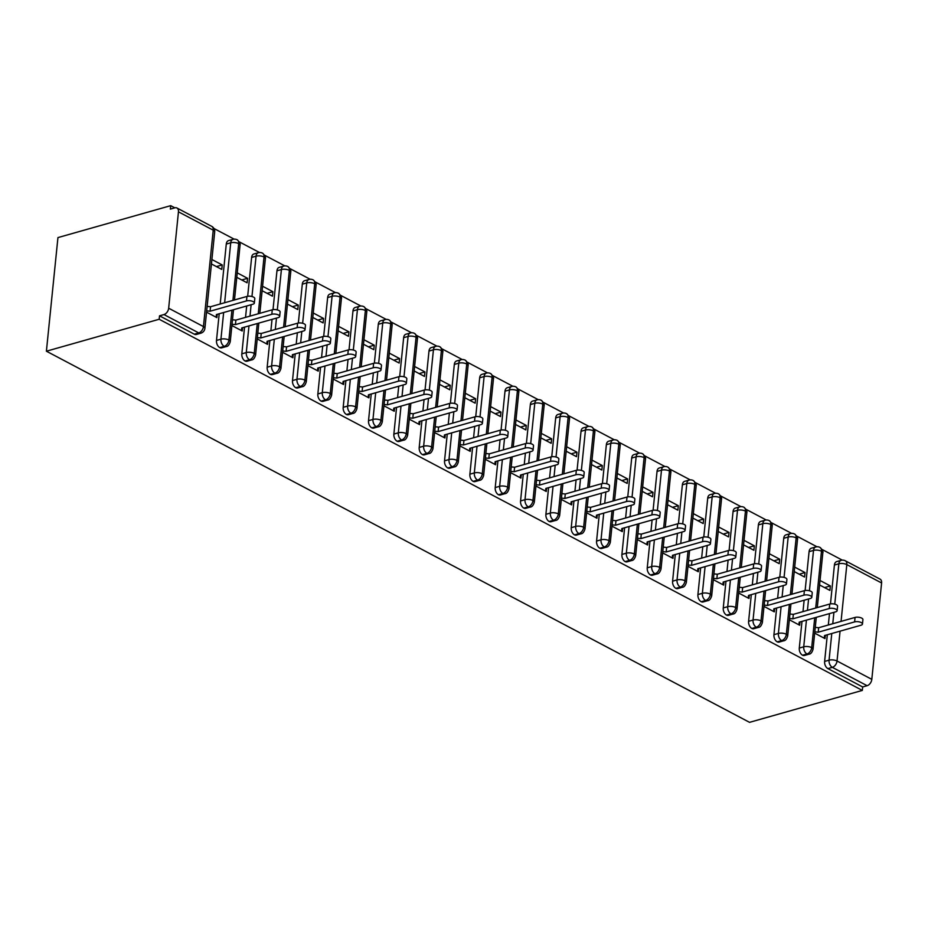 <?xml version="1.0" encoding="UTF-8"?>
<svg xmlns="http://www.w3.org/2000/svg" width="928" height="928" viewBox="0 0 928 928"><rect width="100%" height="100%" fill="white"/><g stroke="black" fill="none" stroke-linecap="round" stroke-linejoin="round"><path stroke-width="1.39" d="M170.717 205.656L170.369 209.102L174.812 207.837L170.717 205.656L57.942 237.591L46.4 351.202L749.546 722.344L862.321 690.409L159.175 319.255L46.4 351.202M842.299 560.141L822.069 549.457M816.953 546.766L796.723 536.082M791.619 533.391L771.388 522.708M766.284 520.016L746.054 509.333M740.938 506.642L720.708 495.958M715.604 493.267L695.374 482.583M690.27 479.892L670.028 469.208M664.924 466.517L644.693 455.834M639.589 453.142L619.359 442.459M614.255 439.768L594.013 429.084M588.909 426.393L568.678 415.709M563.574 413.018L543.344 402.346M538.228 399.643L517.998 388.971M512.894 386.268L492.664 375.596M487.56 372.894L467.329 362.222M462.214 359.519L441.983 348.847M436.879 346.144L416.649 335.472M411.545 332.769L391.303 322.097M386.199 319.394L365.968 308.722M360.864 306.02L340.634 295.348M335.518 292.645L315.288 281.973M310.184 279.27L289.954 268.598M284.85 265.895L264.619 255.223M259.504 252.52L239.273 241.848M234.169 239.146L213.927 228.474M178.454 211.828L168.664 308.212L203.441 326.575L213.231 230.179L178.454 211.828A5.661 3.689 -62.2 0 0 176.935 208A5.661 3.689 -62.2 0 0 174.812 207.837M194.3 334.173L198.743 332.92A5.661 3.654 74.2 0 0 200.819 333.198L196.376 334.463A5.661 3.654 -105.8 0 1 194.3 334.173L159.523 315.822L159.175 319.255M200.819 333.198A5.661 5.661 0 0 0 204.902 328.326A5.661 2.262 5.8 0 0 203.441 326.575A5.661 3.689 -62.2 0 1 198.743 332.92L163.966 314.557L159.523 315.822M163.966 314.557A5.661 3.689 -62.2 0 0 168.664 308.212M840.06 631.156L837.033 661.003L871.81 679.354L881.6 582.97L846.823 564.607L841.058 621.389M834.759 604.14L838.854 563.783A5.661 2.262 5.8 0 1 846.823 564.607A5.661 3.689 117.8 0 0 845.304 560.779L880.08 579.142A5.661 3.689 117.8 0 1 881.6 582.97M871.81 679.354A5.661 3.689 117.8 0 1 867.123 685.699L862.669 686.964L862.321 690.409M217.21 314.337L216.874 317.62L206.55 312.168M211.445 263.97L221.769 269.422L222.221 264.944L216.41 266.591M222.221 264.944L211.897 259.492M845.304 560.779A5.661 5.661 0 0 0 841.116 560.338A5.661 3.654 -105.8 0 0 838.854 563.783L834.411 565.048L830.467 603.884M829.481 613.605L828.321 624.996M827.324 634.764L824.621 661.432L829.064 660.179L831.778 633.499M834.411 565.048A5.661 3.654 -105.8 0 1 836.673 561.602L841.116 560.338M862.669 686.964L827.892 668.601A5.661 3.654 -105.8 0 1 824.621 661.432M809.077 551.673A5.661 3.654 -105.8 0 1 811.327 548.228L815.77 546.963A5.661 3.654 -105.8 0 0 813.52 550.408L809.077 551.673L805.121 590.51M814.726 617.781L811.698 647.628A5.661 3.689 117.8 0 1 807 653.973A5.661 3.654 74.2 0 0 808.938 654.194L804.495 655.446A5.661 3.654 -105.8 0 1 802.558 655.226A5.661 3.654 -105.8 0 1 799.286 648.057L803.729 646.804L806.432 620.124M804.135 600.23L802.987 611.622M801.989 621.389L799.286 648.057M825.34 635.32L825.004 638.603L814.68 633.151M819.575 584.965L829.899 590.405L830.351 585.939L820.027 580.487M783.731 538.298A5.661 3.654 -105.8 0 1 785.993 534.853L790.436 533.588A5.661 3.654 -105.8 0 0 788.174 537.034L783.731 538.298L779.787 577.135M789.392 604.406L786.352 634.253A5.661 3.689 117.8 0 1 781.666 640.598A5.661 3.654 74.2 0 0 783.603 640.819L779.16 642.083A5.661 3.654 -105.8 0 1 777.223 641.851A5.661 3.654 -105.8 0 1 773.94 634.682L778.383 633.43L781.098 606.75M778.801 586.856L777.641 598.247M776.655 608.014L773.94 634.682M799.994 621.946L799.669 625.228L789.345 619.776M794.24 571.59L804.564 577.03L805.017 572.564L794.693 567.112M758.396 524.923A5.661 3.654 -105.8 0 1 760.647 521.478L765.101 520.214A5.661 3.654 -105.8 0 0 762.839 523.659L758.396 524.923L754.452 563.76M764.046 591.032L761.018 620.878A5.661 3.689 117.8 0 1 756.32 627.224A5.661 3.654 74.2 0 0 758.269 627.444L753.826 628.708A5.661 3.654 -105.8 0 1 751.877 628.476A5.661 3.654 -105.8 0 1 748.606 621.308L753.049 620.055L755.763 593.375M753.466 573.481L752.306 584.872M751.309 594.639L748.606 621.308M774.66 608.571L774.323 611.854L763.999 606.402M768.894 558.215L779.218 563.656L779.671 559.19L769.347 553.738M733.062 511.548A5.661 3.654 -105.8 0 1 735.312 508.103L739.755 506.839A5.661 3.654 -105.8 0 0 737.505 510.284L733.062 511.548L729.106 550.385M738.711 577.657L735.672 607.504A5.661 3.689 117.8 0 1 730.986 613.849A5.661 3.654 74.2 0 0 732.923 614.069L728.48 615.334A5.661 3.654 -105.8 0 1 726.543 615.102A5.661 3.654 -105.8 0 1 723.26 607.933L727.714 606.68L730.417 580M728.12 560.106L726.972 571.497M725.974 581.264L723.26 607.933M749.325 595.196L748.989 598.479L738.665 593.027M743.56 544.84L753.884 550.281L754.336 545.815L744.012 540.363M707.716 498.174A5.661 3.654 -105.8 0 1 709.978 494.728L714.421 493.464A5.661 3.654 -105.8 0 0 712.159 496.909L707.716 498.174L703.772 537.01M713.365 564.282L710.338 594.129A5.661 3.689 117.8 0 1 705.651 600.474A5.661 3.654 74.2 0 0 707.588 600.694L703.146 601.959A5.661 3.654 -105.8 0 1 701.208 601.727A5.661 3.654 -105.8 0 1 697.926 594.558L702.368 593.305L705.083 566.625M702.786 546.731L701.626 558.122M700.64 567.89L697.926 594.558M723.979 581.833L723.654 585.104L713.319 579.652M718.214 531.466L728.55 536.906L729.002 532.44L718.678 526.988M682.382 484.799A5.661 3.654 -105.8 0 1 684.632 481.354L689.086 480.089A5.661 3.654 -105.8 0 0 686.824 483.534L682.382 484.799L678.438 523.647M688.031 550.907L685.003 580.754A5.661 3.689 117.8 0 1 680.305 587.099A5.661 3.654 74.2 0 0 682.254 587.32L677.8 588.584A5.661 3.654 -105.8 0 1 675.862 588.352A5.661 3.654 -105.8 0 1 672.591 581.183L677.034 579.93L679.737 553.25M677.452 533.356L676.292 544.748M675.294 554.515L672.591 581.183M698.645 568.458L698.308 571.729L687.984 566.277M692.88 518.091L703.204 523.543L703.656 519.065L693.332 513.613M657.036 471.424A5.661 3.654 -105.8 0 1 659.298 467.979L663.74 466.726A5.661 3.654 -105.8 0 0 661.49 470.16L657.036 471.424L653.092 510.272M662.696 537.532L659.657 567.379A5.661 3.689 117.8 0 1 654.971 573.724A5.661 3.654 74.2 0 0 656.908 573.945L652.465 575.209A5.661 3.654 -105.8 0 1 650.528 574.977A5.661 3.654 -105.8 0 1 647.245 567.808L651.688 566.556L654.402 539.876M652.106 519.982L650.946 531.373M649.96 541.14L647.245 567.808M673.299 555.083L672.974 558.354L662.65 552.902M667.545 504.716L677.869 510.168L678.322 505.69L667.998 500.238M631.701 458.049A5.661 3.654 -105.8 0 1 633.963 454.604L638.406 453.351A5.661 3.654 -105.8 0 0 636.144 456.785L631.701 458.049L627.757 496.898M637.35 524.158L634.323 554.004A5.661 3.689 117.8 0 1 629.636 560.35A5.661 3.654 74.2 0 0 631.574 560.57L627.131 561.834A5.661 3.654 -105.8 0 1 625.182 561.614A5.661 3.654 -105.8 0 1 621.911 554.434L626.354 553.181L629.068 526.501M626.771 506.607L625.611 517.998M624.625 527.765L621.911 554.434M647.964 541.708L647.628 544.98L637.304 539.539M642.199 491.341L652.523 496.793L652.987 492.316L642.663 486.864M606.367 444.674A5.661 3.654 -105.8 0 1 608.617 441.229L613.06 439.976A5.661 3.654 -105.8 0 0 610.81 443.41L606.367 444.674L602.423 483.523M612.016 510.783L608.988 540.63A5.661 3.689 117.8 0 1 604.29 546.975A5.661 3.654 74.2 0 0 606.239 547.195L601.785 548.46A5.661 3.654 -105.8 0 1 599.848 548.239A5.661 3.654 -105.8 0 1 596.576 541.059L601.019 539.806L603.722 513.126M601.425 493.232L600.277 504.623M599.279 514.39L596.576 541.059M622.63 528.334L622.294 531.605L611.97 526.164M616.865 477.966L627.189 483.418L627.641 478.941L617.317 473.489M581.021 431.3A5.661 3.654 -105.8 0 1 583.283 427.854L587.726 426.602A5.661 3.654 -105.8 0 0 585.464 430.035L581.021 431.3L577.077 470.148M586.682 497.408L583.642 527.255A5.661 3.689 117.8 0 1 578.956 533.6A5.661 3.654 74.2 0 0 580.893 533.82L576.45 535.085A5.661 3.654 -105.8 0 1 574.513 534.864A5.661 3.654 -105.8 0 1 571.23 527.684L575.673 526.431L578.388 499.763M576.091 479.857L574.931 491.248M573.945 501.016L571.23 527.684M597.284 514.959L596.959 518.23L586.635 512.79M591.53 464.592L601.854 470.044L602.307 465.566L591.983 460.114M555.686 417.925A5.661 3.654 -105.8 0 1 557.948 414.48L562.391 413.227A5.661 3.654 -105.8 0 0 560.129 416.66L555.686 417.925L551.742 456.773M561.336 484.033L558.308 513.88A5.661 3.689 117.8 0 1 553.61 520.225A5.661 3.654 74.2 0 0 555.559 520.446L551.116 521.71A5.661 3.654 -105.8 0 1 549.167 521.49A5.661 3.654 -105.8 0 1 545.896 514.309L550.339 513.056L553.053 486.388M550.756 466.482L549.596 477.874M548.599 487.641L545.896 514.309M571.95 501.584L571.613 504.855L561.289 499.415M566.184 451.217L576.508 456.669L576.972 452.191L566.637 446.739M530.352 404.55A5.661 3.654 -105.8 0 1 532.602 401.105L537.045 399.852A5.661 3.654 -105.8 0 0 534.795 403.286L530.352 404.55L526.396 443.398M536.001 470.658L532.962 500.505A5.661 3.689 117.8 0 1 528.276 506.85A5.661 3.654 74.2 0 0 530.213 507.071L525.77 508.335A5.661 3.654 -105.8 0 1 523.833 508.115A5.661 3.654 -105.8 0 1 520.562 500.946L525.004 499.682L527.707 473.013M525.41 453.108L524.262 464.499M523.264 474.266L520.562 500.946M546.615 488.209L546.279 491.48L535.955 486.04M540.85 437.842L551.174 443.294L551.626 438.816L541.302 433.364M505.006 391.175A5.661 3.654 -105.8 0 1 507.268 387.73L511.711 386.477A5.661 3.654 -105.8 0 0 509.449 389.922L505.006 391.175L501.062 430.024M510.655 457.284L507.628 487.13A5.661 3.689 117.8 0 1 502.941 493.476A5.661 3.654 74.2 0 0 504.878 493.696L500.436 494.96A5.661 3.654 -105.8 0 1 498.498 494.74A5.661 3.654 -105.8 0 1 495.216 487.571L499.658 486.307L502.373 459.638M500.076 439.733L498.916 451.124M497.93 460.891L495.216 487.571M521.269 474.834L520.944 478.106L510.609 472.665M515.516 424.467L525.84 429.919L526.292 425.442L515.968 419.99M479.672 377.8A5.661 3.654 -105.8 0 1 481.922 374.355L486.376 373.102A5.661 3.654 -105.8 0 0 484.114 376.548L479.672 377.8L475.728 416.649M485.321 443.909L482.293 473.756A5.661 3.689 117.8 0 1 477.595 480.101A5.661 3.654 74.2 0 0 479.544 480.321L475.101 481.586A5.661 3.654 -105.8 0 1 473.152 481.365A5.661 3.654 -105.8 0 1 469.881 474.196L474.324 472.932L477.027 446.264M474.742 426.358L473.582 437.749M472.584 447.516L469.881 474.196M495.935 461.46L495.598 464.731L485.274 459.29M490.17 411.092L500.494 416.544L500.946 412.067L490.622 406.615M454.326 364.426A5.661 3.654 -105.8 0 1 456.588 360.98L461.03 359.728A5.661 3.654 -105.8 0 0 458.78 363.173L454.326 364.426L450.382 403.274M459.986 430.534L456.947 460.381A5.661 3.689 117.8 0 1 452.261 466.726A5.661 3.654 74.2 0 0 454.198 466.946L449.755 468.211A5.661 3.654 -105.8 0 1 447.818 467.99A5.661 3.654 -105.8 0 1 444.535 460.822L448.99 459.557L451.692 432.889M449.396 412.983L448.236 424.374M447.25 434.142L444.535 460.822M470.6 448.085L470.264 451.356L459.94 445.916M464.835 397.718L475.159 403.17L475.612 398.692L465.288 393.24M428.991 351.051A5.661 3.654 -105.8 0 1 431.253 347.606L435.696 346.353A5.661 3.654 -105.8 0 0 433.434 349.798L428.991 351.051L425.047 389.899M434.64 417.159L431.613 447.006A5.661 3.689 117.8 0 1 426.926 453.351A5.661 3.654 74.2 0 0 428.864 453.572L424.421 454.836A5.661 3.654 -105.8 0 1 422.472 454.616A5.661 3.654 -105.8 0 1 419.201 447.447L423.644 446.182L426.358 419.514M424.061 399.608L422.901 411M421.915 420.767L419.201 447.447M445.254 434.71L444.918 437.993L434.594 432.541M439.489 384.343L449.813 389.795L450.277 385.317L439.953 379.865M403.657 337.676A5.661 3.654 -105.8 0 1 405.907 334.231L410.35 332.978A5.661 3.654 -105.8 0 0 408.1 336.423L403.657 337.676L399.713 376.524M409.306 403.784L406.278 433.631A5.661 3.689 117.8 0 1 401.58 439.976A5.661 3.654 74.2 0 0 403.529 440.197L399.075 441.461A5.661 3.654 -105.8 0 1 397.138 441.241A5.661 3.654 -105.8 0 1 393.866 434.072L398.309 432.808L401.012 406.139M398.727 386.234L397.567 397.625M396.569 407.392L393.866 434.072M419.92 421.335L419.584 424.618L409.26 419.166M414.155 370.968L424.479 376.42L424.931 371.942L414.607 366.49M378.311 324.301A5.661 3.654 -105.8 0 1 380.573 320.856L385.016 319.603A5.661 3.654 -105.8 0 0 382.754 323.048L378.311 324.301L374.367 363.15M383.972 390.41L380.932 420.256A5.661 3.689 117.8 0 1 376.246 426.602A5.661 3.654 74.2 0 0 378.183 426.822L373.74 428.086A5.661 3.654 -105.8 0 1 371.803 427.866A5.661 3.654 -105.8 0 1 368.52 420.697L372.963 419.433L375.678 392.764M373.381 372.859L372.221 384.25M371.235 394.017L368.52 420.697M394.574 407.96L394.249 411.243L383.925 405.791M388.82 357.593L399.144 363.045L399.597 358.568L389.273 353.116M352.976 310.926A5.661 3.654 -105.8 0 1 355.238 307.481L359.681 306.228A5.661 3.654 -105.8 0 0 357.419 309.674L352.976 310.926L349.032 349.775M358.626 377.035L355.598 406.882A5.661 3.689 117.8 0 1 350.912 413.227A5.661 3.654 74.2 0 0 352.849 413.447L348.406 414.712A5.661 3.654 -105.8 0 1 346.457 414.491A5.661 3.654 -105.8 0 1 343.186 407.322L347.629 406.058L350.343 379.39M348.046 359.484L346.886 370.875M345.9 380.642L343.186 407.322M369.24 394.586L368.903 397.868L358.579 392.416M363.474 344.218L373.798 349.67L374.262 345.193L363.927 339.741M327.642 297.552A5.661 3.654 -105.8 0 1 329.892 294.106L334.335 292.854A5.661 3.654 -105.8 0 0 332.085 296.299L327.642 297.552L323.686 336.4M333.291 363.66L330.264 393.507A5.661 3.689 117.8 0 1 325.566 399.852A5.661 3.654 74.2 0 0 327.503 400.072L323.06 401.337A5.661 3.654 -105.8 0 1 321.123 401.116A5.661 3.654 -105.8 0 1 317.852 393.948L322.294 392.683L324.997 366.015M322.7 346.109L321.552 357.5M320.554 367.268L317.852 393.948M343.905 381.211L343.569 384.494L333.245 379.042M338.14 330.844L348.464 336.296L348.916 331.818L338.592 326.366M302.296 284.177A5.661 3.654 -105.8 0 1 304.558 280.732L309.001 279.479A5.661 3.654 -105.8 0 0 306.739 282.924L302.296 284.177L298.352 323.025M307.957 350.285L304.918 380.132A5.661 3.689 117.8 0 1 300.231 386.477A5.661 3.654 74.2 0 0 302.168 386.698L297.726 387.962A5.661 3.654 -105.8 0 1 295.788 387.742A5.661 3.654 -105.8 0 1 292.506 380.573L296.948 379.308L299.663 352.64M297.366 332.734L296.206 344.126M295.22 353.893L292.506 380.573M318.559 367.836L318.234 371.119L307.91 365.667M312.806 317.469L323.13 322.921L323.582 318.443L313.258 312.991M276.962 270.802A5.661 3.654 -105.8 0 1 279.212 267.357L283.666 266.104A5.661 3.654 -105.8 0 0 281.404 269.549L276.962 270.802L273.018 309.65M282.611 336.91L279.583 366.757A5.661 3.689 117.8 0 1 274.885 373.102A5.661 3.654 74.2 0 0 276.834 373.323L272.391 374.587A5.661 3.654 -105.8 0 1 270.442 374.367A5.661 3.654 -105.8 0 1 267.171 367.198L271.614 365.934L274.328 339.265M272.032 319.36L270.872 330.751M269.874 340.518L267.171 367.198M293.225 354.461L292.888 357.744L282.564 352.292M287.46 304.094L297.784 309.546L298.236 305.068L287.912 299.616M251.627 257.427A5.661 3.654 -105.8 0 1 253.878 253.982L258.32 252.729A5.661 3.654 -105.8 0 0 256.07 256.174L251.627 257.427L247.672 296.276M257.276 323.536L254.237 353.382A5.661 3.689 117.8 0 1 249.551 359.728A5.661 3.654 74.2 0 0 251.488 359.96L247.045 361.212A5.661 3.654 -105.8 0 1 245.108 360.992A5.661 3.654 -105.8 0 1 241.825 353.823L246.28 352.559L248.982 325.89M246.686 305.985L245.537 317.388M244.54 327.143L241.825 353.823M267.89 341.086L267.554 344.369L257.23 338.917M262.125 290.719L272.449 296.171L272.902 291.694L262.578 286.242M226.281 244.052A5.661 3.654 -105.8 0 1 228.543 240.607L232.986 239.354A5.661 3.654 -105.8 0 0 230.724 242.8L226.281 244.052L220.191 304.013M231.93 310.161L228.903 340.019A5.661 3.689 117.8 0 1 224.216 346.353A5.661 3.654 74.2 0 0 226.154 346.585L221.711 347.838A5.661 3.654 -105.8 0 1 219.774 347.617A5.661 3.654 -105.8 0 1 216.491 340.448L220.934 339.184L223.648 312.516M219.205 313.768L216.491 340.448M242.544 327.712L242.22 330.994L231.884 325.542M236.779 277.344L247.115 282.796L247.567 278.319L237.243 272.867M226.154 346.585C227.917 346.504 229.286 344.88 230.248 341.701A5.661 2.262 5.8 0 0 228.903 340.019A5.661 2.262 5.8 0 0 220.934 339.184A5.661 3.654 74.2 0 0 224.216 346.353L219.774 347.617M232.986 239.354A5.661 5.661 0 0 1 237.174 239.795A5.661 3.689 117.8 0 1 237.266 239.842A5.661 3.689 117.8 0 1 238.693 243.623L232.928 300.405M247.567 278.319L241.756 279.966M272.902 291.694L267.09 293.341M298.236 305.068L292.424 306.716M323.582 318.443L317.77 320.09M348.916 331.818L343.105 333.465M374.262 345.193L368.439 346.84M399.597 358.568L393.785 360.215M424.931 371.942L419.12 373.59M450.277 385.317L444.454 386.964M475.612 398.692L469.8 400.339M500.946 412.067L495.134 413.714M526.292 425.442L520.48 427.089M551.626 438.816L545.815 440.464M576.972 452.191L571.149 453.838M602.307 465.566L596.495 467.213M627.641 478.941L621.83 480.588M652.987 492.316L647.164 493.963M678.322 505.69L672.51 507.338M703.656 519.065L697.844 520.712M729.002 532.44L723.19 534.087M754.336 545.815L748.525 547.462M779.671 559.19L773.859 560.837M805.017 572.564L799.205 574.212M830.351 585.939L824.54 587.586M251.488 359.96C253.263 359.878 254.62 358.254 255.583 355.076A5.661 2.262 5.8 0 0 254.237 353.382A5.661 2.262 5.8 0 0 246.28 352.559A5.661 3.654 74.2 0 0 249.551 359.728L245.108 360.992M258.32 252.729A5.661 5.661 0 0 1 262.508 253.17A5.661 3.689 117.8 0 1 262.601 253.216A5.661 3.689 117.8 0 1 264.028 256.998L258.262 313.78M276.834 373.323C278.597 373.253 279.966 371.629 280.929 368.451A5.661 2.262 5.8 0 0 279.583 366.757A5.661 2.262 5.8 0 0 271.614 365.934A5.661 3.654 74.2 0 0 274.885 373.102L270.442 374.367M283.666 266.104A5.661 5.661 0 0 1 287.854 266.545A5.661 3.689 117.8 0 1 287.947 266.591A5.661 3.689 117.8 0 1 289.374 270.373L283.608 327.155M302.168 386.698C303.932 386.628 305.3 384.992 306.263 381.826A5.661 2.262 5.8 0 0 304.918 380.132A5.661 2.262 5.8 0 0 296.948 379.308A5.661 3.654 74.2 0 0 300.231 386.477L295.788 387.742M309.001 279.479A5.661 5.661 0 0 1 313.188 279.92A5.661 3.689 117.8 0 1 313.281 279.966A5.661 3.689 117.8 0 1 314.708 283.748L308.943 340.53M327.503 400.072C329.278 400.003 330.635 398.367 331.598 395.2A5.661 2.262 5.8 0 0 330.264 393.507A5.661 2.262 5.8 0 0 322.294 392.683A5.661 3.654 74.2 0 0 325.566 399.852L321.123 401.116M334.335 292.854A5.661 5.661 0 0 1 338.523 293.294A5.661 3.689 117.8 0 1 338.616 293.341A5.661 3.689 117.8 0 1 340.054 297.122L334.277 353.904M352.849 413.447C354.612 413.378 355.981 411.742 356.944 408.575A5.661 2.262 5.8 0 0 355.598 406.882A5.661 2.262 5.8 0 0 347.629 406.058A5.661 3.654 74.2 0 0 350.912 413.227L346.457 414.491M359.681 306.228A5.661 5.661 0 0 1 363.869 306.669A5.661 3.689 117.8 0 1 363.962 306.716A5.661 3.689 117.8 0 1 365.388 310.497L359.623 367.279M378.183 426.822C379.958 426.752 381.315 425.117 382.278 421.95A5.661 2.262 5.8 0 0 380.932 420.256A5.661 2.262 5.8 0 0 372.963 419.433A5.661 3.654 74.2 0 0 376.246 426.602L371.803 427.866M385.016 319.603A5.661 5.661 0 0 1 389.203 320.044A5.661 3.689 117.8 0 1 389.296 320.09A5.661 3.689 117.8 0 1 390.723 323.872L384.958 380.642M403.529 440.197C405.292 440.127 406.661 438.492 407.624 435.325A5.661 2.262 5.8 0 0 406.278 433.631A5.661 2.262 5.8 0 0 398.309 432.808A5.661 3.654 74.2 0 0 401.58 439.976L397.138 441.241M410.35 332.978A5.661 5.661 0 0 1 414.538 333.419A5.661 3.689 117.8 0 1 414.63 333.465A5.661 3.689 117.8 0 1 416.069 337.247L410.304 394.017M428.864 453.572C430.627 453.502 431.996 451.866 432.958 448.7A5.661 2.262 5.8 0 0 431.613 447.006A5.661 2.262 5.8 0 0 423.644 446.182A5.661 3.654 74.2 0 0 426.926 453.351L422.472 454.616M435.696 346.353A5.661 5.661 0 0 1 439.884 346.794A5.661 3.689 117.8 0 1 439.976 346.84A5.661 3.689 117.8 0 1 441.403 350.622L435.638 407.392M454.198 466.946C455.973 466.877 457.33 465.241 458.293 462.074A5.661 2.262 5.8 0 0 456.947 460.381A5.661 2.262 5.8 0 0 448.99 459.557A5.661 3.654 74.2 0 0 452.261 466.726L447.818 467.99M461.03 359.728A5.661 5.661 0 0 1 465.218 360.168A5.661 3.689 117.8 0 1 465.311 360.215A5.661 3.689 117.8 0 1 466.738 363.996L460.972 420.767M479.544 480.321C481.307 480.252 482.676 478.616 483.639 475.449A5.661 2.262 5.8 0 0 482.293 473.756A5.661 2.262 5.8 0 0 474.324 472.932A5.661 3.654 74.2 0 0 477.595 480.101L473.152 481.365M486.376 373.102A5.661 5.661 0 0 1 490.564 373.543A5.661 3.689 117.8 0 1 490.657 373.59A5.661 3.689 117.8 0 1 492.084 377.371L486.318 434.142M504.878 493.696C506.642 493.626 508.01 491.991 508.973 488.824A5.661 2.262 5.8 0 0 507.628 487.13A5.661 2.262 5.8 0 0 499.658 486.307A5.661 3.654 74.2 0 0 502.941 493.476L498.498 494.74M511.711 386.477A5.661 5.661 0 0 1 515.898 386.918A5.661 3.689 117.8 0 1 515.991 386.964A5.661 3.689 117.8 0 1 517.418 390.746L511.653 447.516M530.213 507.071C531.988 507.001 533.345 505.366 534.308 502.187A5.661 2.262 5.8 0 0 532.962 500.505A5.661 2.262 5.8 0 0 525.004 499.682A5.661 3.654 74.2 0 0 528.276 506.85L523.833 508.115M537.045 399.852A5.661 5.661 0 0 1 541.233 400.293A5.661 3.689 117.8 0 1 541.326 400.339A5.661 3.689 117.8 0 1 542.764 404.121L536.987 460.891M555.559 520.446C557.322 520.376 558.691 518.74 559.654 515.562A5.661 2.262 5.8 0 0 558.308 513.88A5.661 2.262 5.8 0 0 550.339 513.056A5.661 3.654 74.2 0 0 553.61 520.225L549.167 521.49M562.391 413.227A5.661 5.661 0 0 1 566.579 413.668A5.661 3.689 117.8 0 1 566.672 413.714A5.661 3.689 117.8 0 1 568.098 417.496L562.333 474.266M580.893 533.82C582.656 533.739 584.025 532.115 584.988 528.937A5.661 2.262 5.8 0 0 583.642 527.255A5.661 2.262 5.8 0 0 575.673 526.431A5.661 3.654 74.2 0 0 578.956 533.6L574.513 534.864M587.726 426.602A5.661 5.661 0 0 1 591.913 427.042A5.661 3.689 117.8 0 1 592.006 427.089A5.661 3.689 117.8 0 1 593.433 430.87L587.668 487.641M606.239 547.195C608.002 547.114 609.36 545.49 610.322 542.312A5.661 2.262 5.8 0 0 608.988 540.63A5.661 2.262 5.8 0 0 601.019 539.806A5.661 3.654 74.2 0 0 604.29 546.975L599.848 548.239M613.06 439.976A5.661 5.661 0 0 1 617.248 440.417A5.661 3.689 117.8 0 1 617.34 440.464A5.661 3.689 117.8 0 1 618.779 444.245L613.002 501.016M631.574 560.57C633.337 560.489 634.706 558.865 635.668 555.686A5.661 2.262 5.8 0 0 634.323 554.004A5.661 2.262 5.8 0 0 626.354 553.181A5.661 3.654 74.2 0 0 629.636 560.35L625.182 561.614M638.406 453.351A5.661 5.661 0 0 1 642.594 453.792A5.661 3.689 117.8 0 1 642.686 453.838A5.661 3.689 117.8 0 1 644.113 457.62L638.348 514.39M656.908 573.945C658.683 573.864 660.04 572.24 661.003 569.061A5.661 2.262 5.8 0 0 659.657 567.379A5.661 2.262 5.8 0 0 651.688 566.556A5.661 3.654 74.2 0 0 654.971 573.724L650.528 574.977M663.74 466.726A5.661 5.661 0 0 1 667.928 467.155A5.661 3.689 117.8 0 1 668.021 467.213A5.661 3.689 117.8 0 1 669.448 470.995L663.682 527.765M682.254 587.32C684.017 587.238 685.386 585.614 686.349 582.436A5.661 2.262 5.8 0 0 685.003 580.754A5.661 2.262 5.8 0 0 677.034 579.93A5.661 3.654 74.2 0 0 680.305 587.099L675.862 588.352M689.086 480.089A5.661 5.661 0 0 1 693.262 480.53A5.661 3.689 117.8 0 1 693.355 480.588A5.661 3.689 117.8 0 1 694.794 484.37L689.028 541.14M707.588 600.694C709.352 600.613 710.72 598.989 711.683 595.811A5.661 2.262 5.8 0 0 710.338 594.129A5.661 2.262 5.8 0 0 702.368 593.305A5.661 3.654 74.2 0 0 705.651 600.474L701.208 601.727M714.421 493.464A5.661 5.661 0 0 1 718.608 493.905A5.661 3.689 117.8 0 1 718.701 493.963A5.661 3.689 117.8 0 1 720.128 497.744L714.363 554.515M732.923 614.069C734.698 613.988 736.055 612.364 737.018 609.186A5.661 2.262 5.8 0 0 735.672 607.504A5.661 2.262 5.8 0 0 727.714 606.68A5.661 3.654 74.2 0 0 730.986 613.849L726.543 615.102M739.755 506.839A5.661 5.661 0 0 1 743.943 507.28A5.661 3.689 117.8 0 1 744.036 507.338A5.661 3.689 117.8 0 1 745.462 511.119L739.697 567.89M758.269 627.444C760.032 627.363 761.401 625.739 762.364 622.56A5.661 2.262 5.8 0 0 761.018 620.878A5.661 2.262 5.8 0 0 753.049 620.055A5.661 3.654 74.2 0 0 756.32 627.224L751.877 628.476M765.101 520.214A5.661 5.661 0 0 1 769.289 520.654A5.661 3.689 117.8 0 1 769.382 520.712A5.661 3.689 117.8 0 1 770.808 524.482L765.043 581.264M783.603 640.819C785.366 640.738 786.735 639.114 787.698 635.935A5.661 2.262 5.8 0 0 786.352 634.253A5.661 2.262 5.8 0 0 778.383 633.43A5.661 3.654 74.2 0 0 781.666 640.598L777.223 641.851M790.436 533.588A5.661 5.661 0 0 1 794.623 534.029A5.661 3.689 117.8 0 1 794.716 534.087A5.661 3.689 117.8 0 1 796.143 537.857L790.378 594.639M808.938 654.194C810.712 654.112 812.07 652.488 813.032 649.31A5.661 2.262 5.8 0 0 811.698 647.628A5.661 2.262 5.8 0 0 803.729 646.804A5.661 3.654 74.2 0 0 807 653.973L802.558 655.226M815.77 546.963A5.661 5.661 0 0 1 819.958 547.404A5.661 3.689 117.8 0 1 820.05 547.462A5.661 3.689 117.8 0 1 821.489 551.232L815.712 608.014M216.12 317.214L216.421 314.557L252.81 304.256A4.721 1.891 -174.2 0 0 254.342 303.062A4.721 1.891 -174.2 0 0 251.627 301.032A4.721 1.891 -174.2 0 0 246.477 300.916L246.929 296.438A4.721 1.891 5.8 0 1 252.08 296.554A4.721 1.891 5.8 0 1 254.794 298.584L254.342 303.062M207.13 306.391L210.54 306.739L246.929 296.438M206.677 310.868L210.088 311.216L246.477 300.916M210.088 311.216L210.54 306.739M241.454 330.588L241.756 327.932L278.145 317.631A4.721 1.891 -174.2 0 0 279.676 316.436A4.721 1.891 -174.2 0 0 276.962 314.406A4.721 1.891 -174.2 0 0 271.811 314.29L272.264 309.813A4.721 1.891 5.8 0 1 277.414 309.929A4.721 1.891 5.8 0 1 280.128 311.959L279.676 316.436M232.476 319.766L235.874 320.114L272.264 309.813M232.023 324.243L235.422 324.591L271.811 314.29M235.422 324.591L235.874 320.114M266.788 343.963L267.102 341.307L303.491 331.006A4.721 1.891 -174.2 0 0 305.01 329.811A4.721 1.891 -174.2 0 0 302.308 327.781A4.721 1.891 -174.2 0 0 297.146 327.665L297.61 323.188A4.721 1.891 5.8 0 1 302.76 323.304A4.721 1.891 5.8 0 1 305.474 325.334L305.01 329.811M257.81 333.14L261.22 333.488L297.61 323.188M257.358 337.618L260.768 337.966L297.146 327.665M260.768 337.966L261.22 333.488M292.134 357.338L292.436 354.682L328.825 344.381A4.721 1.891 -174.2 0 0 330.356 343.186A4.721 1.891 -174.2 0 0 327.642 341.156A4.721 1.891 -174.2 0 0 322.492 341.04L322.944 336.562A4.721 1.891 5.8 0 1 328.094 336.678A4.721 1.891 5.8 0 1 330.809 338.708L330.356 343.186M283.156 346.515L286.555 346.863L322.944 336.562M282.704 350.993L286.102 351.341L322.492 341.04M286.102 351.341L286.555 346.863M317.469 370.713L317.77 368.056L354.16 357.756A4.721 1.891 -174.2 0 0 355.691 356.561A4.721 1.891 -174.2 0 0 352.976 354.531A4.721 1.891 -174.2 0 0 347.826 354.415L348.278 349.937A4.721 1.891 5.8 0 1 353.44 350.053A4.721 1.891 5.8 0 1 356.143 352.083L355.691 356.561M308.49 359.89L311.889 360.238L348.278 349.937M308.038 364.356L311.437 364.716L347.826 354.415M311.437 364.716L311.889 360.238M342.803 384.088L343.116 381.431L379.506 371.13A4.721 1.891 -174.2 0 0 381.025 369.936A4.721 1.891 -174.2 0 0 378.322 367.906A4.721 1.891 -174.2 0 0 373.172 367.778L373.624 363.312A4.721 1.891 5.8 0 1 378.775 363.428A4.721 1.891 5.8 0 1 381.489 365.458L381.025 369.936M333.836 373.265L337.235 373.613L373.624 363.312M333.372 377.731L336.783 378.09L373.172 367.778M336.783 378.09L337.235 373.613M368.149 397.462L368.451 394.806L404.84 384.505A4.721 1.891 -174.2 0 0 406.371 383.31A4.721 1.891 -174.2 0 0 403.657 381.28A4.721 1.891 -174.2 0 0 398.506 381.153L398.959 376.687A4.721 1.891 5.8 0 1 404.109 376.803A4.721 1.891 5.8 0 1 406.824 378.833L406.371 383.31M359.171 386.64L362.57 386.988L398.959 376.687M358.718 391.106L362.117 391.465L398.506 381.153M362.117 391.465L362.57 386.988M393.484 410.837L393.785 408.181L430.174 397.88A4.721 1.891 -174.2 0 0 431.706 396.685A4.721 1.891 -174.2 0 0 428.991 394.655A4.721 1.891 -174.2 0 0 423.841 394.528L424.293 390.062A4.721 1.891 5.8 0 1 429.455 390.178A4.721 1.891 5.8 0 1 432.158 392.208L431.706 396.685M384.505 400.014L387.916 400.362L424.293 390.062M384.053 404.48L387.452 404.84L423.841 394.528M387.452 404.84L387.916 400.362M418.83 424.212L419.131 421.556L455.52 411.255A4.721 1.891 -174.2 0 0 457.052 410.06A4.721 1.891 -174.2 0 0 454.337 408.03A4.721 1.891 -174.2 0 0 449.187 407.902L449.639 403.436A4.721 1.891 5.8 0 1 454.79 403.552A4.721 1.891 5.8 0 1 457.504 405.582L457.052 410.06M409.851 413.389L413.25 413.737L449.639 403.436M409.387 417.855L412.798 418.215L449.187 407.902M412.798 418.215L413.25 413.737M444.164 437.587L444.466 434.93L480.855 424.63A4.721 1.891 -174.2 0 0 482.386 423.435A4.721 1.891 -174.2 0 0 479.672 421.405A4.721 1.891 -174.2 0 0 474.521 421.277L474.974 416.811A4.721 1.891 5.8 0 1 480.124 416.927A4.721 1.891 5.8 0 1 482.838 418.957L482.386 423.435M435.186 426.764L438.584 427.112L474.974 416.811M434.733 431.23L438.132 431.59L474.521 421.277M438.132 431.59L438.584 427.112M469.498 450.962L469.812 448.305L506.189 438.004A4.721 1.891 -174.2 0 0 507.72 436.81A4.721 1.891 -174.2 0 0 505.018 434.78A4.721 1.891 -174.2 0 0 499.856 434.652L500.32 430.186A4.721 1.891 5.8 0 1 505.47 430.302A4.721 1.891 5.8 0 1 508.173 432.332L507.72 436.81M460.52 440.139L463.93 440.487L500.32 430.186M460.068 444.605L463.466 444.964L499.856 434.652M463.466 444.964L463.93 440.487M494.844 464.336L495.146 461.68L531.535 451.379A4.721 1.891 -174.2 0 0 533.066 450.184A4.721 1.891 -174.2 0 0 530.352 448.154A4.721 1.891 -174.2 0 0 525.202 448.027L525.654 443.561A4.721 1.891 5.8 0 1 530.804 443.677A4.721 1.891 5.8 0 1 533.519 445.707L533.066 450.184M485.866 453.514L489.265 453.862L525.654 443.561M485.414 457.98L488.812 458.339L525.202 448.027M488.812 458.339L489.265 453.862M520.179 477.711L520.48 475.055L556.87 464.754A4.721 1.891 -174.2 0 0 558.401 463.559A4.721 1.891 -174.2 0 0 555.686 461.529A4.721 1.891 -174.2 0 0 550.536 461.402L550.988 456.936A4.721 1.891 5.8 0 1 556.139 457.052A4.721 1.891 5.8 0 1 558.853 459.082L558.401 463.559M511.2 466.888L514.599 467.236L550.988 456.936M510.748 471.354L514.147 471.714L550.536 461.402M514.147 471.714L514.599 467.236M545.513 491.086L545.826 488.43L582.216 478.129A4.721 1.891 -174.2 0 0 583.735 476.934A4.721 1.891 -174.2 0 0 581.032 474.904A4.721 1.891 -174.2 0 0 575.882 474.776L576.334 470.31A4.721 1.891 5.8 0 1 581.485 470.426A4.721 1.891 5.8 0 1 584.199 472.456L583.735 476.934M536.535 480.252L539.945 480.611L576.334 470.31M536.082 484.729L539.493 485.089L575.882 474.776M539.493 485.089L539.945 480.611M570.859 504.461L571.161 501.804L607.55 491.504A4.721 1.891 -174.2 0 0 609.081 490.309A4.721 1.891 -174.2 0 0 606.367 488.279A4.721 1.891 -174.2 0 0 601.216 488.151L601.669 483.674A4.721 1.891 5.8 0 1 606.819 483.801A4.721 1.891 5.8 0 1 609.534 485.831L609.081 490.309M561.881 493.626L565.28 493.986L601.669 483.674M561.428 498.104L564.827 498.464L601.216 488.151M564.827 498.464L565.28 493.986M596.194 517.836L596.495 515.179L632.884 504.867A4.721 1.891 -174.2 0 0 634.416 503.672A4.721 1.891 -174.2 0 0 631.701 501.654A4.721 1.891 -174.2 0 0 626.551 501.526L627.003 497.048A4.721 1.891 5.8 0 1 632.165 497.176A4.721 1.891 5.8 0 1 634.868 499.206L634.416 503.672M587.215 507.001L590.626 507.361L627.003 497.048M586.763 511.479L590.162 511.838L626.551 501.526M590.162 511.838L590.626 507.361M621.54 531.21L621.841 528.554L658.23 518.242A4.721 1.891 -174.2 0 0 659.75 517.047A4.721 1.891 -174.2 0 0 657.047 515.028A4.721 1.891 -174.2 0 0 651.897 514.901L652.349 510.423A4.721 1.891 5.8 0 1 657.5 510.551A4.721 1.891 5.8 0 1 660.214 512.581L659.75 517.047M612.561 520.376L615.96 520.736L652.349 510.423M612.097 524.854L615.508 525.213L651.897 514.901M615.508 525.213L615.96 520.736M646.874 544.585L647.176 541.929L683.565 531.616A4.721 1.891 -174.2 0 0 685.096 530.422A4.721 1.891 -174.2 0 0 682.382 528.403A4.721 1.891 -174.2 0 0 677.231 528.276L677.684 523.798A4.721 1.891 5.8 0 1 682.834 523.926A4.721 1.891 5.8 0 1 685.548 525.956L685.096 530.422M637.896 533.751L641.294 534.11L677.684 523.798M637.443 538.228L640.842 538.588L677.231 528.276M640.842 538.588L641.294 534.11M672.208 557.96L672.522 555.304L708.899 544.991A4.721 1.891 -174.2 0 0 710.43 543.796A4.721 1.891 -174.2 0 0 707.716 541.778A4.721 1.891 -174.2 0 0 702.566 541.65L703.03 537.173A4.721 1.891 5.8 0 1 708.18 537.3A4.721 1.891 5.8 0 1 710.883 539.33L710.43 543.796M663.23 547.126L666.64 547.485L703.03 537.173M662.778 551.603L666.176 551.963L702.566 541.65M666.176 551.963L666.64 547.485M697.554 571.335L697.856 568.678L734.245 558.366A4.721 1.891 -174.2 0 0 735.776 557.171A4.721 1.891 -174.2 0 0 733.062 555.153A4.721 1.891 -174.2 0 0 727.912 555.025L728.364 550.548A4.721 1.891 5.8 0 1 733.514 550.675A4.721 1.891 5.8 0 1 736.229 552.705L735.776 557.171M688.576 560.5L691.975 560.86L728.364 550.548M688.112 564.978L691.522 565.338L727.912 555.025M691.522 565.338L691.975 560.86M722.889 584.71L723.19 582.053L759.58 571.741A4.721 1.891 -174.2 0 0 761.111 570.546A4.721 1.891 -174.2 0 0 758.396 568.528A4.721 1.891 -174.2 0 0 753.246 568.4L753.698 563.922A4.721 1.891 5.8 0 1 758.849 564.05A4.721 1.891 5.8 0 1 761.563 566.08L761.111 570.546M713.91 573.875L717.309 574.235L753.698 563.922M713.458 578.353L716.857 578.712L753.246 568.4M716.857 578.712L717.309 574.235M748.223 598.084L748.536 595.428L784.926 585.116A4.721 1.891 -174.2 0 0 786.445 583.921A4.721 1.891 -174.2 0 0 783.742 581.891A4.721 1.891 -174.2 0 0 778.58 581.775L779.044 577.297A4.721 1.891 5.8 0 1 784.195 577.425A4.721 1.891 5.8 0 1 786.909 579.455L786.445 583.921M739.245 587.25L742.655 587.61L779.044 577.297M738.792 591.728L742.203 592.087L778.58 581.775M742.203 592.087L742.655 587.61M773.569 611.459L773.871 608.803L810.26 598.49A4.721 1.891 -174.2 0 0 811.791 597.296A4.721 1.891 -174.2 0 0 809.077 595.266A4.721 1.891 -174.2 0 0 803.926 595.15L804.379 590.672A4.721 1.891 5.8 0 1 809.529 590.8A4.721 1.891 5.8 0 1 812.244 592.83L811.791 597.296M764.591 600.625L767.99 600.984L804.379 590.672M764.138 605.102L767.537 605.45L803.926 595.15M767.537 605.45L767.99 600.984M798.904 624.834L799.205 622.178L835.594 611.865A4.721 1.891 -174.2 0 0 837.126 610.67A4.721 1.891 -174.2 0 0 834.411 608.64A4.721 1.891 -174.2 0 0 829.261 608.524L829.713 604.047A4.721 1.891 5.8 0 1 834.875 604.174A4.721 1.891 5.8 0 1 837.578 606.204L837.126 610.67M789.925 614L793.324 614.359L829.713 604.047M789.473 618.477L792.872 618.825L829.261 608.524M792.872 618.825L793.324 614.359M824.238 638.209L824.551 635.552L860.94 625.24A4.721 1.891 -174.2 0 0 862.46 624.045A4.721 1.891 -174.2 0 0 859.757 622.015A4.721 1.891 -174.2 0 0 854.607 621.899L855.059 617.422A4.721 1.891 5.8 0 1 860.21 617.549A4.721 1.891 5.8 0 1 862.924 619.568L862.46 624.045M815.26 627.374L818.67 627.734L855.059 617.422M814.807 631.852L818.218 632.2L854.607 621.899M818.218 632.2L818.67 627.734M204.902 328.326L214.693 231.93A5.661 2.262 5.8 0 0 213.231 230.179A5.661 3.689 -62.2 0 0 211.712 226.351L176.935 208M867.123 685.699L832.335 667.348L827.892 668.601M837.033 661.003A5.661 3.689 117.8 0 1 832.335 667.348A5.661 3.654 74.2 0 1 829.064 660.179A5.661 2.262 5.8 0 1 837.033 661.003M224.634 302.748L230.724 242.8A5.661 2.262 5.8 0 1 238.693 243.623A5.661 2.262 5.8 0 1 240.039 245.305L234.482 299.964M249.98 316.123L251.128 304.732M251.964 296.531L256.07 256.174A5.661 2.262 5.8 0 1 264.028 256.998A5.661 2.262 5.8 0 1 265.373 258.68L259.828 313.339M275.314 329.498L276.474 318.107M277.31 309.906L281.404 269.549A5.661 2.262 5.8 0 1 289.374 270.373A5.661 2.262 5.8 0 1 290.719 272.055L285.163 326.702M300.649 342.873L301.809 331.482M302.644 323.28L306.739 282.924A5.661 2.262 5.8 0 1 314.708 283.748A5.661 2.262 5.8 0 1 316.054 285.43L310.509 340.077M325.995 356.248L327.155 344.856M327.978 336.655L332.085 296.299A5.661 2.262 5.8 0 1 340.054 297.122A5.661 2.262 5.8 0 1 341.388 298.804L335.843 353.452M351.329 369.622L352.489 358.231M353.324 350.03L357.419 309.674A5.661 2.262 5.8 0 1 365.388 310.497A5.661 2.262 5.8 0 1 366.734 312.179L361.178 366.827M376.675 382.997L377.824 371.606M378.659 363.393L382.754 323.048A5.661 2.262 5.8 0 1 390.723 323.872A5.661 2.262 5.8 0 1 392.068 325.554L386.524 380.202M402.01 396.372L403.17 384.981M403.993 376.768L408.1 336.423A5.661 2.262 5.8 0 1 416.069 337.247A5.661 2.262 5.8 0 1 417.414 338.929L411.858 393.576M427.344 409.747L428.504 398.356M429.339 390.143L433.434 349.798A5.661 2.262 5.8 0 1 441.403 350.622A5.661 2.262 5.8 0 1 442.749 352.304L437.192 406.951M452.69 423.122L453.838 411.73M454.674 403.518L458.78 363.173A5.661 2.262 5.8 0 1 466.738 363.996A5.661 2.262 5.8 0 1 468.083 365.678L462.538 420.326M478.024 436.496L479.184 425.105M480.02 416.892L484.114 376.548A5.661 2.262 5.8 0 1 492.084 377.371A5.661 2.262 5.8 0 1 493.429 379.053L487.873 433.701M503.359 449.871L504.519 438.48M505.354 430.267L509.449 389.922A5.661 2.262 5.8 0 1 517.418 390.746A5.661 2.262 5.8 0 1 518.764 392.428L513.207 447.076M528.705 463.246L529.865 451.843M530.688 443.642L534.795 403.286A5.661 2.262 5.8 0 1 542.764 404.121A5.661 2.262 5.8 0 1 544.098 405.803L538.553 460.45M554.039 476.621L555.199 465.218M556.034 457.017L560.129 416.66A5.661 2.262 5.8 0 1 568.098 417.496A5.661 2.262 5.8 0 1 569.444 419.178L563.888 473.825M579.374 489.996L580.534 478.593M581.369 470.392L585.464 430.035A5.661 2.262 5.8 0 1 593.433 430.87A5.661 2.262 5.8 0 1 594.778 432.552L589.234 487.2M604.72 503.37L605.88 491.968M606.703 483.766L610.81 443.41A5.661 2.262 5.8 0 1 618.779 444.245A5.661 2.262 5.8 0 1 620.124 445.927L614.568 500.575M630.054 516.745L631.214 505.342M632.049 497.141L636.144 456.785A5.661 2.262 5.8 0 1 644.113 457.62A5.661 2.262 5.8 0 1 645.459 459.302L639.902 513.95M655.4 530.12L656.548 518.717M657.384 510.516L661.49 470.16A5.661 2.262 5.8 0 1 669.448 470.995A5.661 2.262 5.8 0 1 670.793 472.677L665.248 527.324M680.734 543.495L681.894 532.092M682.73 523.891L686.824 483.534A5.661 2.262 5.8 0 1 694.794 484.37A5.661 2.262 5.8 0 1 696.139 486.052L690.583 540.699M706.069 556.87L707.229 545.467M708.064 537.266L712.159 496.909A5.661 2.262 5.8 0 1 720.128 497.744A5.661 2.262 5.8 0 1 721.474 499.426L715.917 554.074M731.415 570.244L732.563 558.842M733.398 550.64L737.505 510.284A5.661 2.262 5.8 0 1 745.462 511.119A5.661 2.262 5.8 0 1 746.808 512.801L741.263 567.449M756.749 583.619L757.909 572.216M758.744 564.015L762.839 523.659A5.661 2.262 5.8 0 1 770.808 524.482A5.661 2.262 5.8 0 1 772.154 526.176L766.598 580.824M782.084 596.982L783.244 585.591M784.079 577.39L788.174 537.034A5.661 2.262 5.8 0 1 796.143 537.857A5.661 2.262 5.8 0 1 797.488 539.551L791.944 594.198M807.43 610.357L808.59 598.966M809.413 590.765L813.52 550.408A5.661 2.262 5.8 0 1 821.489 551.232A5.661 2.262 5.8 0 1 822.823 552.926L817.278 607.573M832.764 623.732L833.924 612.341M214.693 231.93A5.661 5.661 0 0 0 211.712 226.351M233.496 309.72L230.248 341.701M240.039 245.305C240.561 243.96 239.644 242.138 237.266 239.842M258.831 323.095L255.583 355.076M265.373 258.68C265.907 257.334 264.979 255.513 262.601 253.216M284.177 336.47L280.929 368.451M290.719 272.055C291.241 270.709 290.313 268.888 287.947 266.591M309.511 349.844L306.263 381.826M316.054 285.43C316.576 284.084 315.659 282.263 313.281 279.966M334.846 363.219L331.598 395.2M341.388 298.804C341.922 297.459 340.994 295.638 338.616 293.341M360.192 376.594L356.944 408.575M366.734 312.179C367.256 310.834 366.328 309.012 363.962 306.716M385.526 389.969L382.278 421.95M392.068 325.554C392.602 324.208 391.674 322.387 389.296 320.09M410.872 403.344L407.624 435.325M417.414 338.929C417.936 337.583 417.008 335.762 414.63 333.465M436.206 416.718L432.958 448.7M442.749 352.304C443.271 350.958 442.354 349.137 439.976 346.84M461.541 430.093L458.293 462.074M468.083 365.678C468.617 364.333 467.689 362.512 465.311 360.215M486.887 443.468L483.639 475.449M493.429 379.053C493.951 377.708 493.023 375.886 490.657 373.59M512.221 456.843L508.973 488.824M518.764 392.428C519.286 391.082 518.369 389.261 515.991 386.964M537.556 470.218L534.308 502.187M544.098 405.803C544.632 404.457 543.704 402.636 541.326 400.339M562.902 483.592L559.654 515.562M569.444 419.178C569.966 417.832 569.038 416.011 566.672 413.714M588.236 496.967L584.988 528.937M594.778 432.552C595.312 431.195 594.384 429.386 592.006 427.089M613.57 510.342L610.322 542.312M620.124 445.927C620.646 444.57 619.718 442.76 617.34 440.464M638.916 523.717L635.668 555.686M645.459 459.302C645.981 457.945 645.064 456.124 642.686 453.838M664.251 537.092L661.003 569.061M670.793 472.677C671.327 471.32 670.399 469.498 668.021 467.213M689.597 550.466L686.349 582.436M696.139 486.052C696.661 484.694 695.733 482.873 693.355 480.588M714.931 563.841L711.683 595.811M721.474 499.426C721.996 498.069 721.079 496.248 718.701 493.963M740.266 577.216L737.018 609.186M746.808 512.801C747.342 511.444 746.414 509.623 744.036 507.338M765.612 590.591L762.364 622.56M772.154 526.176C772.676 524.819 771.748 522.998 769.382 520.712M790.946 603.966L787.698 635.935M797.488 539.551C798.01 538.194 797.094 536.372 794.716 534.087M816.28 617.34L813.032 649.31M822.823 552.926C823.356 551.568 822.428 549.747 820.05 547.462"/></g></svg>
